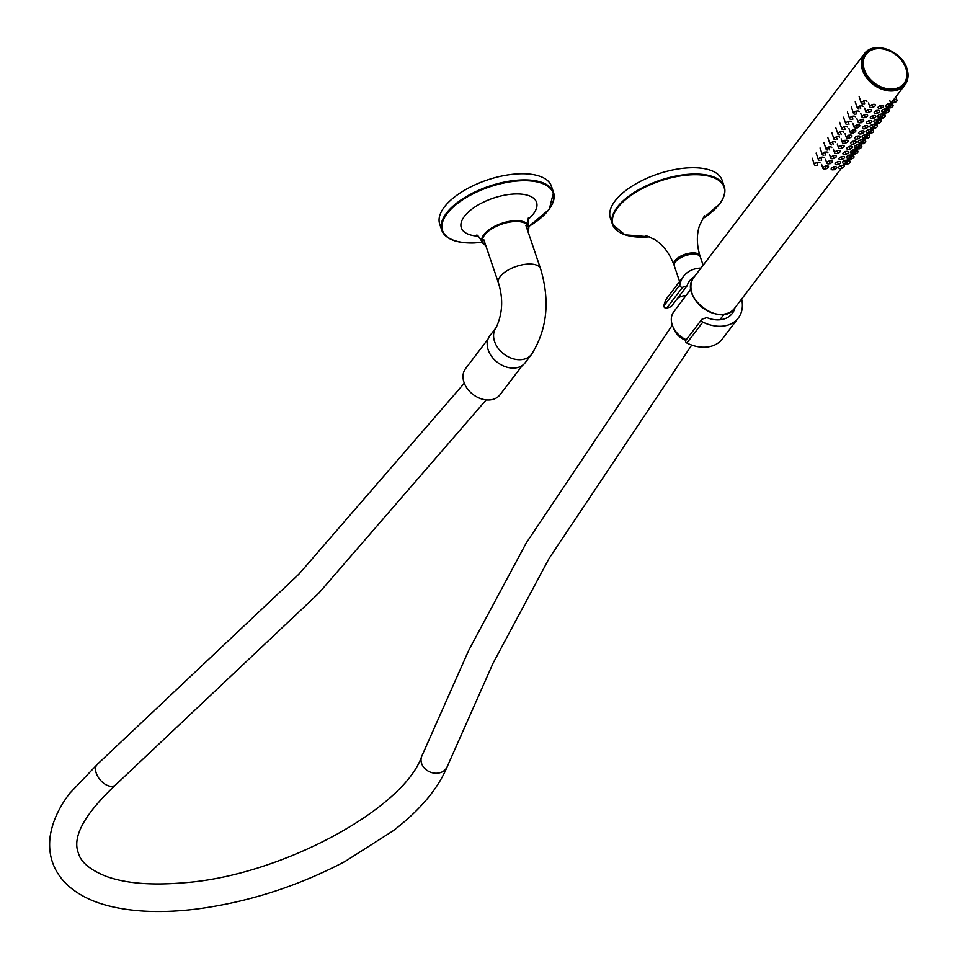<?xml version="1.0" encoding="UTF-8"?>
<svg xmlns="http://www.w3.org/2000/svg" width="957" height="957" viewBox="0 0 957 957"><rect width="100%" height="100%" fill="white"/><g stroke="black" fill="none" stroke-linecap="round" stroke-linejoin="round"><path stroke-width="1.44" d="M697.569 254.753A12.884 5.79 161.3 0 0 686.348 254.861A12.884 5.79 161.3 0 0 675.893 261.094A12.884 5.79 161.3 0 0 675.128 262.35M619.203 232.073A58.987 26.509 -18.7 0 1 612.504 224.369L624.981 234.824L649.636 236.798A58.604 26.329 161.3 0 1 616.284 209.655A58.604 26.329 161.3 0 1 690.703 174.82A58.604 26.329 161.3 0 1 719.401 204.128A58.604 26.329 161.3 0 1 702.306 218.962L719.532 204.02C724.341 197.656 725.92 191.831 724.246 186.543L722.104 180.227A58.987 26.509 161.3 0 0 657.734 174.042A58.987 26.509 161.3 0 0 610.363 218.052L612.504 224.369A58.987 26.509 -18.7 0 1 617.169 207.262A58.987 26.509 -18.7 0 1 676.432 175.944A58.987 26.509 -18.7 0 1 724.246 186.543A58.987 26.509 -18.7 0 1 723.6 196.735M679.829 284.971A1.962 1.459 37.3 0 0 682.592 287.256L666.646 308.178A1.962 1.459 -142.7 0 1 663.883 305.893L679.829 284.971A34.404 25.576 -142.7 0 1 683.573 276.298A34.404 25.576 -142.7 0 1 700.991 268.056M741.639 299.051A34.404 25.576 -142.7 0 1 738.29 318.035A34.404 25.576 -142.7 0 1 702.833 322.102L686.875 343.025A1.962 1.459 -142.7 0 1 685.774 340.405L701.732 319.494A1.962 1.459 37.3 0 0 702.833 322.102M663.883 305.893A34.404 25.576 -142.7 0 1 667.615 297.22L683.573 276.298M738.29 318.035L722.344 338.945A34.404 25.576 -142.7 0 1 686.875 343.025M701.732 319.494A1.962 1.459 37.3 0 1 702.306 319.088L706.828 317.616A26.844 19.953 -142.7 0 0 732.272 313.441A26.844 19.953 -142.7 0 0 734.94 307.831M666.646 308.178L671.156 306.707L687.114 285.796L682.592 287.256M687.114 285.796A26.844 19.953 -142.7 0 1 689.59 280.891A26.844 19.953 -142.7 0 1 694.292 276.824M677.712 298.117A26.844 19.953 -142.7 0 1 686.049 295.45M679.59 281.525L674.314 265.95A13.769 6.185 -18.7 0 1 675.415 261.955A13.769 6.185 -18.7 0 1 689.231 254.646A13.769 6.185 -18.7 0 1 700.392 257.122L703.132 265.233M865.559 54.37A24.284 18.051 37.3 0 0 865.523 54.417A24.284 18.051 37.3 0 0 873.885 83.498A24.284 18.051 37.3 0 0 904.138 83.869A24.284 18.051 37.3 0 0 904.174 83.821M880.93 108.141A2.955 1.328 -18.7 0 1 879.674 108.344A2.955 1.328 -18.7 0 1 878.071 107.722A2.955 1.328 -18.7 0 1 879.172 106.119A2.955 1.328 -18.7 0 1 882.067 105.21A2.955 1.328 -18.7 0 1 883.658 105.832A2.955 1.328 -18.7 0 1 881.648 107.902M888.383 106.694A2.955 1.328 -18.7 0 1 887.127 106.897A2.955 1.328 -18.7 0 1 885.524 106.275A2.955 1.328 -18.7 0 1 886.625 104.672A2.955 1.328 -18.7 0 1 889.52 103.763A2.955 1.328 -18.7 0 1 891.111 104.385A2.955 1.328 -18.7 0 1 889.101 106.454M895.393 99.684A2.955 1.328 -18.7 0 1 896.984 100.306A2.955 1.328 -18.7 0 1 894.974 102.375M894.257 102.614A2.955 1.328 -18.7 0 1 893.001 102.818A2.955 1.328 -18.7 0 1 891.398 102.196M873.394 107.017A2.955 1.328 161.3 0 0 875.416 104.947A2.955 1.328 161.3 0 0 873.813 104.313A2.955 1.328 161.3 0 0 870.93 105.222A2.955 1.328 161.3 0 0 869.829 106.837A2.955 1.328 161.3 0 0 871.42 107.459A2.955 1.328 161.3 0 0 872.688 107.256M866.946 101.37A2.955 1.328 161.3 0 0 865.355 100.748A2.955 1.328 161.3 0 0 862.46 101.657A2.955 1.328 161.3 0 0 861.36 103.26A2.955 1.328 161.3 0 0 862.963 103.882M891.481 104.815A2.955 1.328 -18.7 0 1 893.084 105.437A2.955 1.328 -18.7 0 1 891.063 107.507M890.345 107.746A2.955 1.328 -18.7 0 1 889.089 107.95A2.955 1.328 -18.7 0 1 887.498 107.328M887.57 109.935A2.955 1.328 -18.7 0 1 889.173 110.557A2.955 1.328 -18.7 0 1 887.151 112.627M886.445 112.866A2.955 1.328 -18.7 0 1 885.177 113.07A2.955 1.328 -18.7 0 1 883.586 112.448M883.67 115.055A2.955 1.328 -18.7 0 1 885.261 115.689A2.955 1.328 -18.7 0 1 883.251 117.759M882.533 117.998A2.955 1.328 -18.7 0 1 881.277 118.201A2.955 1.328 -18.7 0 1 879.674 117.579M879.758 120.187A2.955 1.328 -18.7 0 1 881.349 120.809A2.955 1.328 -18.7 0 1 879.339 122.879M878.622 123.118A2.955 1.328 -18.7 0 1 877.366 123.321A2.955 1.328 -18.7 0 1 875.763 122.699M875.846 125.307A2.955 1.328 -18.7 0 1 877.449 125.929A2.955 1.328 -18.7 0 1 875.428 127.999M874.71 128.25A2.955 1.328 -18.7 0 1 873.454 128.453A2.955 1.328 -18.7 0 1 871.863 127.831M871.935 130.439A2.955 1.328 -18.7 0 1 873.538 131.061A2.955 1.328 -18.7 0 1 871.516 133.131M870.81 133.37A2.955 1.328 -18.7 0 1 869.542 133.573A2.955 1.328 -18.7 0 1 867.951 132.951M868.035 135.559A2.955 1.328 -18.7 0 1 869.626 136.181A2.955 1.328 -18.7 0 1 867.616 138.251M866.121 137.88L866.946 138.514A2.955 1.328 -18.7 0 1 865.642 138.693A2.955 1.328 -18.7 0 1 864.039 138.071M864.123 140.691A2.955 1.328 -18.7 0 1 865.714 141.313A2.955 1.328 -18.7 0 1 863.704 143.383M862.987 143.622A2.955 1.328 -18.7 0 1 861.731 143.825A2.955 1.328 -18.7 0 1 860.128 143.203M860.211 145.811A2.955 1.328 -18.7 0 1 861.814 146.433A2.955 1.328 -18.7 0 1 859.793 148.502M859.075 148.742A2.955 1.328 -18.7 0 1 857.819 148.945A2.955 1.328 -18.7 0 1 856.228 148.323M856.3 150.931A2.955 1.328 -18.7 0 1 857.903 151.565A2.955 1.328 -18.7 0 1 855.881 153.634M854.398 153.252L855.211 153.886A2.955 1.328 -18.7 0 1 853.907 154.077A2.955 1.328 -18.7 0 1 852.316 153.455M852.4 156.063A2.955 1.328 -18.7 0 1 853.991 156.685A2.955 1.328 -18.7 0 1 851.981 158.754M851.263 158.994A2.955 1.328 -18.7 0 1 850.007 159.197A2.955 1.328 -18.7 0 1 848.404 158.575M848.488 161.183A2.955 1.328 -18.7 0 1 850.079 161.805A2.955 1.328 -18.7 0 1 848.069 163.874M847.352 164.125A2.955 1.328 -18.7 0 1 846.096 164.329A2.955 1.328 -18.7 0 1 844.493 163.707M884.483 111.825A2.955 1.328 -18.7 0 1 883.215 112.029A2.955 1.328 -18.7 0 1 881.624 111.407A2.955 1.328 -18.7 0 1 882.725 109.804A2.955 1.328 -18.7 0 1 885.608 108.895A2.955 1.328 -18.7 0 1 887.211 109.517A2.955 1.328 -18.7 0 1 885.189 111.586M880.572 116.945A2.955 1.328 -18.7 0 1 879.304 117.149A2.955 1.328 -18.7 0 1 877.713 116.527A2.955 1.328 -18.7 0 1 878.813 114.924A2.955 1.328 -18.7 0 1 881.696 114.015A2.955 1.328 -18.7 0 1 883.299 114.637A2.955 1.328 -18.7 0 1 881.277 116.706M876.66 122.077A2.955 1.328 -18.7 0 1 875.404 122.281A2.955 1.328 -18.7 0 1 873.801 121.659A2.955 1.328 -18.7 0 1 874.901 120.044A2.955 1.328 -18.7 0 1 877.796 119.135A2.955 1.328 -18.7 0 1 879.387 119.769A2.955 1.328 -18.7 0 1 877.378 121.838M872.748 127.197A2.955 1.328 -18.7 0 1 871.492 127.401A2.955 1.328 -18.7 0 1 869.889 126.779A2.955 1.328 -18.7 0 1 870.99 125.176A2.955 1.328 -18.7 0 1 873.885 124.266A2.955 1.328 -18.7 0 1 875.476 124.889A2.955 1.328 -18.7 0 1 873.466 126.958M868.848 132.329A2.955 1.328 -18.7 0 1 867.58 132.533A2.955 1.328 -18.7 0 1 865.989 131.91A2.955 1.328 -18.7 0 1 867.09 130.296A2.955 1.328 -18.7 0 1 869.973 129.386A2.955 1.328 -18.7 0 1 871.576 130.008A2.955 1.328 -18.7 0 1 869.554 132.078M864.937 137.449A2.955 1.328 -18.7 0 1 863.669 137.652A2.955 1.328 -18.7 0 1 862.078 137.03A2.955 1.328 -18.7 0 1 863.178 135.427A2.955 1.328 -18.7 0 1 866.061 134.518A2.955 1.328 -18.7 0 1 867.664 135.14A2.955 1.328 -18.7 0 1 865.642 137.21M861.025 142.581A2.955 1.328 -18.7 0 1 859.769 142.784A2.955 1.328 -18.7 0 1 858.166 142.15A2.955 1.328 -18.7 0 1 859.266 140.547A2.955 1.328 -18.7 0 1 862.161 139.638A2.955 1.328 -18.7 0 1 863.752 140.26A2.955 1.328 -18.7 0 1 861.743 142.33M857.113 147.701A2.955 1.328 -18.7 0 1 855.857 147.904A2.955 1.328 -18.7 0 1 854.254 147.282A2.955 1.328 -18.7 0 1 855.355 145.679A2.955 1.328 -18.7 0 1 858.25 144.77A2.955 1.328 -18.7 0 1 859.841 145.392A2.955 1.328 -18.7 0 1 857.831 147.462M853.213 152.821A2.955 1.328 -18.7 0 1 851.945 153.024A2.955 1.328 -18.7 0 1 850.354 152.402A2.955 1.328 -18.7 0 1 851.455 150.799A2.955 1.328 -18.7 0 1 854.338 149.89A2.955 1.328 -18.7 0 1 855.941 150.512A2.955 1.328 -18.7 0 1 853.919 152.582M849.302 157.953A2.955 1.328 -18.7 0 1 848.034 158.156A2.955 1.328 -18.7 0 1 846.443 157.534A2.955 1.328 -18.7 0 1 847.543 155.919A2.955 1.328 -18.7 0 1 850.426 155.022A2.955 1.328 -18.7 0 1 852.029 155.644A2.955 1.328 -18.7 0 1 850.007 157.714M845.39 163.073A2.955 1.328 -18.7 0 1 844.134 163.276A2.955 1.328 -18.7 0 1 842.531 162.654A2.955 1.328 -18.7 0 1 843.631 161.051A2.955 1.328 -18.7 0 1 846.526 160.142A2.955 1.328 -18.7 0 1 848.117 160.764A2.955 1.328 -18.7 0 1 846.108 162.834M841.478 168.205A2.955 1.328 -18.7 0 1 840.222 168.408A2.955 1.328 -18.7 0 1 838.619 167.786A2.955 1.328 -18.7 0 1 839.72 166.171A2.955 1.328 -18.7 0 1 842.615 165.262A2.955 1.328 -18.7 0 1 844.206 165.884A2.955 1.328 -18.7 0 1 842.196 167.965M877.019 113.261A2.955 1.328 -18.7 0 1 875.763 113.464A2.955 1.328 -18.7 0 1 874.16 112.842A2.955 1.328 -18.7 0 1 875.26 111.239A2.955 1.328 -18.7 0 1 878.155 110.33A2.955 1.328 -18.7 0 1 879.746 110.952A2.955 1.328 -18.7 0 1 877.736 113.022M873.107 118.393A2.955 1.328 -18.7 0 1 871.851 118.596A2.955 1.328 -18.7 0 1 870.26 117.974A2.955 1.328 -18.7 0 1 871.36 116.359A2.955 1.328 -18.7 0 1 874.243 115.462A2.955 1.328 -18.7 0 1 875.846 116.084A2.955 1.328 -18.7 0 1 873.825 118.154M869.207 123.513A2.955 1.328 -18.7 0 1 867.939 123.716A2.955 1.328 -18.7 0 1 866.348 123.094A2.955 1.328 -18.7 0 1 867.449 121.491A2.955 1.328 -18.7 0 1 870.332 120.582A2.955 1.328 -18.7 0 1 871.935 121.204A2.955 1.328 -18.7 0 1 869.913 123.274M865.295 128.645A2.955 1.328 -18.7 0 1 864.039 128.848A2.955 1.328 -18.7 0 1 862.436 128.226A2.955 1.328 -18.7 0 1 863.537 126.611A2.955 1.328 -18.7 0 1 866.432 125.702A2.955 1.328 -18.7 0 1 868.023 126.324A2.955 1.328 -18.7 0 1 866.013 128.394M861.384 133.765A2.955 1.328 -18.7 0 1 860.128 133.968A2.955 1.328 -18.7 0 1 858.525 133.346A2.955 1.328 -18.7 0 1 859.625 131.743A2.955 1.328 -18.7 0 1 862.52 130.834A2.955 1.328 -18.7 0 1 864.111 131.456A2.955 1.328 -18.7 0 1 862.101 133.525M857.472 138.897A2.955 1.328 -18.7 0 1 856.216 139.1A2.955 1.328 -18.7 0 1 854.625 138.466A2.955 1.328 -18.7 0 1 855.725 136.863A2.955 1.328 -18.7 0 1 858.608 135.954A2.955 1.328 -18.7 0 1 860.211 136.576A2.955 1.328 -18.7 0 1 858.19 138.645M853.572 144.017A2.955 1.328 -18.7 0 1 852.304 144.22A2.955 1.328 -18.7 0 1 850.713 143.598A2.955 1.328 -18.7 0 1 851.814 141.995A2.955 1.328 -18.7 0 1 854.697 141.086A2.955 1.328 -18.7 0 1 856.3 141.708A2.955 1.328 -18.7 0 1 854.278 143.777M849.66 149.136A2.955 1.328 -18.7 0 1 848.404 149.34A2.955 1.328 -18.7 0 1 846.801 148.718A2.955 1.328 -18.7 0 1 847.902 147.115A2.955 1.328 -18.7 0 1 850.797 146.206A2.955 1.328 -18.7 0 1 852.388 146.828A2.955 1.328 -18.7 0 1 850.378 148.897M845.749 154.268A2.955 1.328 -18.7 0 1 844.493 154.472A2.955 1.328 -18.7 0 1 842.89 153.85A2.955 1.328 -18.7 0 1 843.99 152.235A2.955 1.328 -18.7 0 1 846.885 151.338A2.955 1.328 -18.7 0 1 848.476 151.96A2.955 1.328 -18.7 0 1 846.466 154.029M841.849 159.388A2.955 1.328 -18.7 0 1 840.581 159.592A2.955 1.328 -18.7 0 1 838.99 158.97A2.955 1.328 -18.7 0 1 840.09 157.367A2.955 1.328 -18.7 0 1 842.973 156.458A2.955 1.328 -18.7 0 1 844.576 157.08A2.955 1.328 -18.7 0 1 842.555 159.149M837.937 164.52A2.955 1.328 -18.7 0 1 836.669 164.724A2.955 1.328 -18.7 0 1 835.078 164.102A2.955 1.328 -18.7 0 1 836.179 162.487A2.955 1.328 -18.7 0 1 839.062 161.577A2.955 1.328 -18.7 0 1 840.665 162.212A2.955 1.328 -18.7 0 1 838.643 164.281M834.026 169.64A2.955 1.328 -18.7 0 1 832.769 169.844A2.955 1.328 -18.7 0 1 831.166 169.222A2.955 1.328 -18.7 0 1 832.267 167.619A2.955 1.328 -18.7 0 1 835.162 166.709A2.955 1.328 -18.7 0 1 836.753 167.331A2.955 1.328 -18.7 0 1 834.743 169.401M869.494 112.136A2.955 1.328 161.3 0 0 871.504 110.067A2.955 1.328 161.3 0 0 869.913 109.445A2.955 1.328 161.3 0 0 867.018 110.354A2.955 1.328 161.3 0 0 865.918 111.957A2.955 1.328 161.3 0 0 867.521 112.579A2.955 1.328 161.3 0 0 868.777 112.376M865.583 117.256A2.955 1.328 161.3 0 0 867.592 115.187A2.955 1.328 161.3 0 0 866.001 114.565A2.955 1.328 161.3 0 0 863.106 115.474A2.955 1.328 161.3 0 0 862.006 117.077A2.955 1.328 161.3 0 0 863.609 117.711A2.955 1.328 161.3 0 0 864.865 117.508M861.671 122.388A2.955 1.328 161.3 0 0 863.692 120.319A2.955 1.328 161.3 0 0 862.09 119.697A2.955 1.328 161.3 0 0 859.207 120.606A2.955 1.328 161.3 0 0 858.106 122.209A2.955 1.328 161.3 0 0 859.697 122.831A2.955 1.328 161.3 0 0 860.965 122.628M857.759 127.508A2.955 1.328 161.3 0 0 859.781 125.439A2.955 1.328 161.3 0 0 858.178 124.817A2.955 1.328 161.3 0 0 855.295 125.726A2.955 1.328 161.3 0 0 854.194 127.329A2.955 1.328 161.3 0 0 855.785 127.951A2.955 1.328 161.3 0 0 857.053 127.748M853.859 132.64A2.955 1.328 161.3 0 0 855.869 130.571A2.955 1.328 161.3 0 0 854.278 129.949A2.955 1.328 161.3 0 0 851.383 130.858A2.955 1.328 161.3 0 0 850.283 132.461A2.955 1.328 161.3 0 0 851.886 133.083A2.955 1.328 161.3 0 0 853.142 132.879M849.948 137.76A2.955 1.328 161.3 0 0 851.957 135.691A2.955 1.328 161.3 0 0 850.366 135.069A2.955 1.328 161.3 0 0 847.471 135.978A2.955 1.328 161.3 0 0 846.371 137.581A2.955 1.328 161.3 0 0 847.974 138.203A2.955 1.328 161.3 0 0 849.23 137.999M846.036 142.892A2.955 1.328 161.3 0 0 848.058 140.823A2.955 1.328 161.3 0 0 846.455 140.189A2.955 1.328 161.3 0 0 843.572 141.098A2.955 1.328 161.3 0 0 842.471 142.713A2.955 1.328 161.3 0 0 844.062 143.335A2.955 1.328 161.3 0 0 845.33 143.131M842.136 148.012A2.955 1.328 161.3 0 0 844.146 145.942A2.955 1.328 161.3 0 0 842.543 145.32A2.955 1.328 161.3 0 0 839.66 146.23A2.955 1.328 161.3 0 0 838.559 147.833A2.955 1.328 161.3 0 0 840.15 148.455A2.955 1.328 161.3 0 0 841.418 148.251M838.224 153.132A2.955 1.328 161.3 0 0 840.234 151.062A2.955 1.328 161.3 0 0 838.643 150.44A2.955 1.328 161.3 0 0 835.748 151.35A2.955 1.328 161.3 0 0 834.648 152.964A2.955 1.328 161.3 0 0 836.251 153.587A2.955 1.328 161.3 0 0 837.507 153.383M834.313 158.264A2.955 1.328 161.3 0 0 836.322 156.194A2.955 1.328 161.3 0 0 834.731 155.572A2.955 1.328 161.3 0 0 831.836 156.481A2.955 1.328 161.3 0 0 830.736 158.084A2.955 1.328 161.3 0 0 832.339 158.706A2.955 1.328 161.3 0 0 833.595 158.503M830.401 163.384A2.955 1.328 161.3 0 0 832.423 161.314A2.955 1.328 161.3 0 0 830.82 160.692A2.955 1.328 161.3 0 0 827.937 161.601A2.955 1.328 161.3 0 0 826.836 163.204A2.955 1.328 161.3 0 0 828.427 163.838A2.955 1.328 161.3 0 0 829.695 163.635M826.501 168.516A2.955 1.328 161.3 0 0 828.511 166.446A2.955 1.328 161.3 0 0 826.908 165.824A2.955 1.328 161.3 0 0 824.025 166.733A2.955 1.328 161.3 0 0 822.924 168.336A2.955 1.328 161.3 0 0 824.515 168.958A2.955 1.328 161.3 0 0 825.783 168.755M863.047 106.49A2.955 1.328 161.3 0 0 861.444 105.868A2.955 1.328 161.3 0 0 858.561 106.777A2.955 1.328 161.3 0 0 857.46 108.38A2.955 1.328 161.3 0 0 859.051 109.002M859.135 111.622A2.955 1.328 161.3 0 0 857.532 110.988A2.955 1.328 161.3 0 0 854.649 111.897A2.955 1.328 161.3 0 0 853.548 113.512A2.955 1.328 161.3 0 0 855.139 114.134M855.223 116.742A2.955 1.328 161.3 0 0 853.632 116.12A2.955 1.328 161.3 0 0 850.737 117.029A2.955 1.328 161.3 0 0 849.637 118.632A2.955 1.328 161.3 0 0 851.24 119.254M851.311 121.862A2.955 1.328 161.3 0 0 849.72 121.24A2.955 1.328 161.3 0 0 846.825 122.149A2.955 1.328 161.3 0 0 845.725 123.764A2.955 1.328 161.3 0 0 847.328 124.386M847.412 126.994A2.955 1.328 161.3 0 0 845.809 126.372A2.955 1.328 161.3 0 0 842.926 127.281A2.955 1.328 161.3 0 0 841.825 128.884A2.955 1.328 161.3 0 0 843.416 129.506M843.5 132.114A2.955 1.328 161.3 0 0 841.897 131.492A2.955 1.328 161.3 0 0 839.014 132.401A2.955 1.328 161.3 0 0 837.913 134.004A2.955 1.328 161.3 0 0 839.504 134.638M839.588 137.246A2.955 1.328 161.3 0 0 837.997 136.624A2.955 1.328 161.3 0 0 835.102 137.533A2.955 1.328 161.3 0 0 834.002 139.136A2.955 1.328 161.3 0 0 835.605 139.758M835.676 142.366A2.955 1.328 161.3 0 0 834.085 141.744A2.955 1.328 161.3 0 0 831.19 142.653A2.955 1.328 161.3 0 0 830.09 144.256A2.955 1.328 161.3 0 0 831.693 144.878M831.777 147.498A2.955 1.328 161.3 0 0 830.174 146.876A2.955 1.328 161.3 0 0 827.291 147.773A2.955 1.328 161.3 0 0 826.19 149.388A2.955 1.328 161.3 0 0 827.781 150.01M827.865 152.618A2.955 1.328 161.3 0 0 826.274 151.996A2.955 1.328 161.3 0 0 823.379 152.905A2.955 1.328 161.3 0 0 822.278 154.508A2.955 1.328 161.3 0 0 823.869 155.13M823.953 157.749A2.955 1.328 161.3 0 0 822.362 157.115A2.955 1.328 161.3 0 0 819.467 158.025A2.955 1.328 161.3 0 0 818.367 159.64A2.955 1.328 161.3 0 0 819.97 160.262M820.053 162.869A2.955 1.328 161.3 0 0 818.45 162.247A2.955 1.328 161.3 0 0 815.555 163.157A2.955 1.328 161.3 0 0 814.455 164.76A2.955 1.328 161.3 0 0 816.058 165.382M550.191 207.657A58.987 26.509 161.3 0 0 553.529 192.405L551.447 186.244A58.987 26.509 161.3 0 0 487.077 180.06A58.987 26.509 161.3 0 0 439.706 224.07L441.787 230.23A58.987 26.509 161.3 0 0 453.714 240.315M525.166 362.751A22.214 16.508 -142.7 0 1 497.484 362.404A22.214 16.508 -142.7 0 1 489.84 335.799L496.216 327.438A22.214 16.508 -142.7 0 0 503.872 354.042A22.214 16.508 -142.7 0 0 531.554 354.377L525.166 362.751M488.01 339.161L465.58 368.577A21.628 16.078 37.3 0 0 464.085 382.597A21.628 16.078 37.3 0 0 480.964 398.746A21.628 16.078 37.3 0 0 499.973 394.81L522.402 365.395M690.99 288.87L673.704 311.898A20.647 15.348 37.3 0 0 686.265 339.759M673.596 328.095A15.731 11.687 37.3 0 0 685.846 340.321M698.766 255.292A13.171 5.921 161.3 0 0 687.401 254.442A13.171 5.921 161.3 0 0 675.642 261.105A13.171 5.921 161.3 0 0 674.494 263.51M645.939 235.542L654.767 239.597C663.177 245.004 669.541 253.354 673.872 264.646L674.183 265.292A13.769 6.185 -18.7 0 1 673.872 264.646A13.769 6.185 -18.7 0 1 684.925 254.347A13.769 6.185 -18.7 0 1 699.95 255.818A13.769 6.185 -18.7 0 1 700.081 256.488M906.674 68.378A25.169 18.709 37.3 0 0 867.664 51.092A25.169 18.709 37.3 0 0 880.153 87.972A25.169 18.709 37.3 0 0 906.674 68.378M890.8 103.464L904.999 84.862C908.301 80.292 908.935 74.825 906.889 68.461C901.745 50.41 873.155 40.505 864.35 53.855A25.564 18.996 -142.7 0 1 886.972 49.262A25.564 18.996 -142.7 0 1 906.853 68.569A25.564 18.996 -142.7 0 1 904.999 84.862A25.564 18.996 -142.7 0 1 873.155 84.467A25.564 18.996 -142.7 0 1 864.35 53.855L693.957 277.267A25.564 18.996 37.3 0 0 702.761 307.879A25.564 18.996 37.3 0 0 734.605 308.274L841.036 168.707M905.98 68.294A24.284 18.051 -142.7 0 1 904.221 83.773A24.284 18.051 -142.7 0 1 873.968 83.391A24.284 18.051 -142.7 0 1 865.607 54.322A24.284 18.051 -142.7 0 1 887.091 49.955A24.284 18.051 -142.7 0 1 905.98 68.294M905.801 68.103A23.889 17.752 37.3 0 0 868.777 51.69A23.889 17.752 37.3 0 0 880.631 86.704A23.889 17.752 37.3 0 0 905.801 68.103M528.731 226.57L549.282 209.272L553.529 192.405A58.987 26.509 161.3 0 0 489.171 186.208A58.987 26.509 161.3 0 0 441.787 230.23C445.495 239.118 456.238 243.365 473.99 242.97L482.244 242.312M528.719 226.498A58.401 26.246 161.3 0 0 538.097 182.165A58.401 26.246 161.3 0 0 452.302 207.92A58.401 26.246 161.3 0 0 474.134 242.887A58.401 26.246 161.3 0 0 482.208 242.241M528.228 219.225A39.704 17.836 161.3 0 0 522.067 194.187A39.704 17.836 161.3 0 0 467.877 212.526A39.704 17.836 161.3 0 0 478.177 236.164M527.833 231.139A24.583 11.041 161.3 0 0 528.599 226.031A24.583 11.041 161.3 0 0 501.731 223.328A24.583 11.041 161.3 0 0 482.029 241.798A24.583 11.041 161.3 0 0 485.737 245.387M527.785 231.008A23.997 10.778 161.3 0 0 501.982 224.07A23.997 10.778 161.3 0 0 485.689 245.255M531.554 354.377C547.177 329.483 550.179 300.941 540.561 268.75A22.214 9.989 161.3 0 0 516.313 266.417A22.214 9.989 161.3 0 0 498.465 282.997C503.37 298.799 502.616 313.609 496.216 327.438M672.293 325.105L526.314 542.87L468.739 650.305L421.714 756.353C403.89 809.024 279.827 876.229 183.182 882.809C151.218 885.524 125.582 883.383 106.263 876.373C90.173 869.961 80.902 862.269 78.462 853.285C71.895 837.219 84.216 814.491 115.438 785.075A13.769 8.182 -130.8 0 1 110.545 786.295A13.769 8.182 -130.8 0 1 97.925 776.773A13.769 8.182 -130.8 0 1 97.447 764.236L298.859 574.2L464.301 383.195M421.714 756.353A13.769 11.52 21.6 0 0 424.92 768.662A13.769 11.52 21.6 0 0 438.605 773.065A13.769 11.52 21.6 0 0 447.302 766.485C438.031 788.807 419.991 810.244 393.183 830.784L345.022 861.491C297.089 886.589 247.325 902.475 195.718 909.15C162.534 913.169 133.597 912.105 108.919 905.944C91.908 901.685 78.067 894.687 67.397 884.962C53.604 871.743 47.838 855.666 50.111 836.729C52.24 822.147 58.748 807.72 69.634 793.437L97.447 764.236M704.46 215.732L699.459 225.696C696.517 234.884 696.684 244.932 699.95 255.818L700.105 256.512M887.94 107.208L886.9 108.596M884.041 112.34L882.988 113.716M880.129 117.46L879.076 118.835M876.217 122.592L875.165 123.967M872.306 127.712L871.265 129.087M868.406 132.832L867.353 134.219M864.494 137.964L863.441 139.339M860.582 143.083L859.53 144.471M856.671 148.215L855.63 149.591M852.771 153.335L851.718 154.711M848.859 158.467L847.806 159.843M844.947 163.587L843.895 164.963M904.138 83.869L904.221 83.773C907.356 79.431 907.954 74.239 906.016 68.186C901.135 51.044 873.98 41.63 865.607 54.322L865.523 54.417M693.957 277.267C677.783 295.94 720.872 328.813 734.605 308.274M881.337 108.213L880.38 105.33L881.349 108.213M889.807 100.521L891.111 104.385M888.79 106.777L887.833 103.894L888.814 106.777M895.824 96.872L896.984 100.306M894.663 102.698L893.706 99.815L894.687 102.698M868.525 102.973L869.829 106.837M873.095 107.328L872.138 104.445L873.107 107.328M859.147 96.705L861.36 103.26M864.626 103.751L863.669 100.868L864.649 103.751M892.175 102.758L893.084 105.437M890.393 107.758L889.567 107.136M890.776 107.818L889.795 104.935M888.263 107.878L889.173 110.557M886.481 112.89L885.668 112.256M886.864 112.95L885.895 110.067M884.352 113.01L885.261 115.689M882.569 118.01L881.756 117.376M882.952 118.07L881.983 115.187M880.452 118.13L881.349 120.809M878.67 123.13L877.844 122.508M879.052 123.19L878.071 120.319M876.54 123.25L877.449 125.929M874.758 128.262L873.932 127.628M875.141 128.322L874.16 125.439M872.628 128.382L873.538 131.061M870.846 133.382L870.033 132.76M871.229 133.442L870.26 130.559M868.717 133.501L869.626 136.181M867.317 138.574L866.348 135.691M864.817 138.633L865.714 141.313M863.035 143.634L862.209 143.012M863.417 143.694L862.436 140.811M860.905 143.753L861.814 146.433M859.123 148.766L858.309 148.132M859.506 148.825L858.525 145.942M856.994 148.885L857.903 151.565M855.594 153.945L854.625 151.062M853.082 154.005L853.991 156.685M851.311 159.018L850.486 158.383M851.682 159.077L850.713 156.194M849.182 159.125L850.079 161.805M847.4 164.137L846.574 163.503M847.782 164.197L846.801 161.314M886.302 106.837L887.211 109.517M884.878 111.897L883.921 109.014L884.902 111.897M882.39 111.957L883.299 114.637M880.978 117.029L880.021 114.146L880.99 117.029M878.478 117.089L879.387 119.769M877.067 122.149L876.11 119.266L877.079 122.149M874.578 122.209L875.476 124.889M873.155 127.281L872.198 124.398L873.179 127.269M870.667 127.329L871.576 130.008M869.243 132.401L868.286 129.518L869.267 132.401M866.755 132.461L867.664 135.14M865.343 137.521L864.386 134.638L865.355 137.521M862.843 137.581L863.752 140.26M861.432 142.653L860.475 139.77L861.444 142.653M858.943 142.713L859.841 145.392M857.52 147.773L856.563 144.89L857.544 147.773M855.032 147.833L855.941 150.512M853.608 152.905L852.651 150.022L853.632 152.905M851.12 152.964L852.029 155.644M849.708 158.025L848.751 155.142L849.72 158.025M847.208 158.084L848.117 160.764M845.797 163.157L844.84 160.274L845.809 163.157M843.308 163.204L844.206 165.884M841.885 168.276L840.928 165.394L841.909 168.276M877.425 113.345L876.468 110.462L877.449 113.345M873.514 118.465L872.557 115.582L873.538 118.465M869.602 123.597L868.657 120.714L869.626 123.597M865.702 128.716L864.745 125.834L865.714 128.716M861.79 133.848L860.833 130.965L861.814 133.836M857.879 138.968L856.922 136.085L857.903 138.968M853.979 144.088L853.022 141.205L853.991 144.088M850.067 149.22L849.11 146.337L850.079 149.22M846.155 154.34L845.198 151.457L846.179 154.34M842.244 159.472L841.287 156.589L842.268 159.472M838.344 164.592L837.387 161.709L838.356 164.592M834.432 169.724L833.475 166.841L834.444 169.712M864.614 108.093L865.918 111.957M869.183 112.459L868.226 109.576L869.195 112.448M860.702 113.225L862.006 117.077M865.272 117.579L864.315 114.696L865.295 117.579M856.79 118.345L858.106 122.209M861.36 122.699L860.403 119.816L861.384 122.699M852.89 123.465L854.194 127.329M857.46 127.831L856.503 124.948L857.472 127.831M848.979 128.597L850.283 132.461M853.548 132.951L852.591 130.068L853.56 132.951M845.067 133.717L846.371 137.581M849.637 138.083L848.68 135.2L849.66 138.083M841.155 138.849L842.471 142.713M845.725 143.203L844.768 140.32L845.749 143.203M837.255 143.969L838.559 147.833M841.825 148.335L840.868 145.452L841.837 148.335M833.344 149.101L834.648 152.964M837.913 153.455L836.956 150.572L837.925 153.455M829.432 154.221L830.736 158.084M834.002 158.575L833.045 155.692L834.026 158.575M825.52 159.352L826.836 163.204M830.09 163.707L829.133 160.824L830.114 163.707M821.62 164.472L822.924 168.336M826.19 168.827L825.233 165.944L826.202 168.827M855.235 101.825L857.46 108.38M860.714 108.883L859.757 106L860.738 108.883M851.323 106.957L853.548 113.512M856.814 114.003L855.857 111.12L856.826 114.003M847.423 112.077L849.637 118.632M852.902 119.135L851.945 116.252L852.914 119.135M843.512 117.209L845.725 123.764M848.991 124.254L848.034 121.372L849.015 124.254M839.6 122.329L841.825 128.884M845.079 129.386L844.122 126.503L845.103 129.374M835.688 127.448L837.913 134.004M841.179 134.506L840.222 131.623L841.191 134.506M831.789 132.58L834.002 139.136M837.267 139.626L836.31 136.743L837.279 139.626M827.877 137.7L830.09 144.256M833.356 144.758L832.399 141.875L833.38 144.758M823.965 142.832L826.19 149.388M829.444 149.878L828.487 146.995L829.468 149.878M820.053 147.952L822.278 154.508M825.544 155.01L824.587 152.127L825.556 155.01M816.154 153.084L818.367 159.64M821.632 160.13L820.675 157.247L821.656 160.13M812.242 158.204L814.455 164.76M817.721 165.262L816.764 162.379L817.745 165.25M527.881 231.319L528.599 226.031C527.941 220.23 528.025 217.383 528.826 217.478M485.797 245.566L482.029 241.798C479.014 236.786 477.22 234.573 476.646 235.147M540.561 268.75L525.919 225.493M498.465 282.997L483.823 239.74M115.438 785.075L318.777 593.196L486.18 399.906M691.708 345.07L549.186 558.278L493.082 663.177L447.302 766.485M719.808 319.805L724.138 314.207"/></g></svg>
